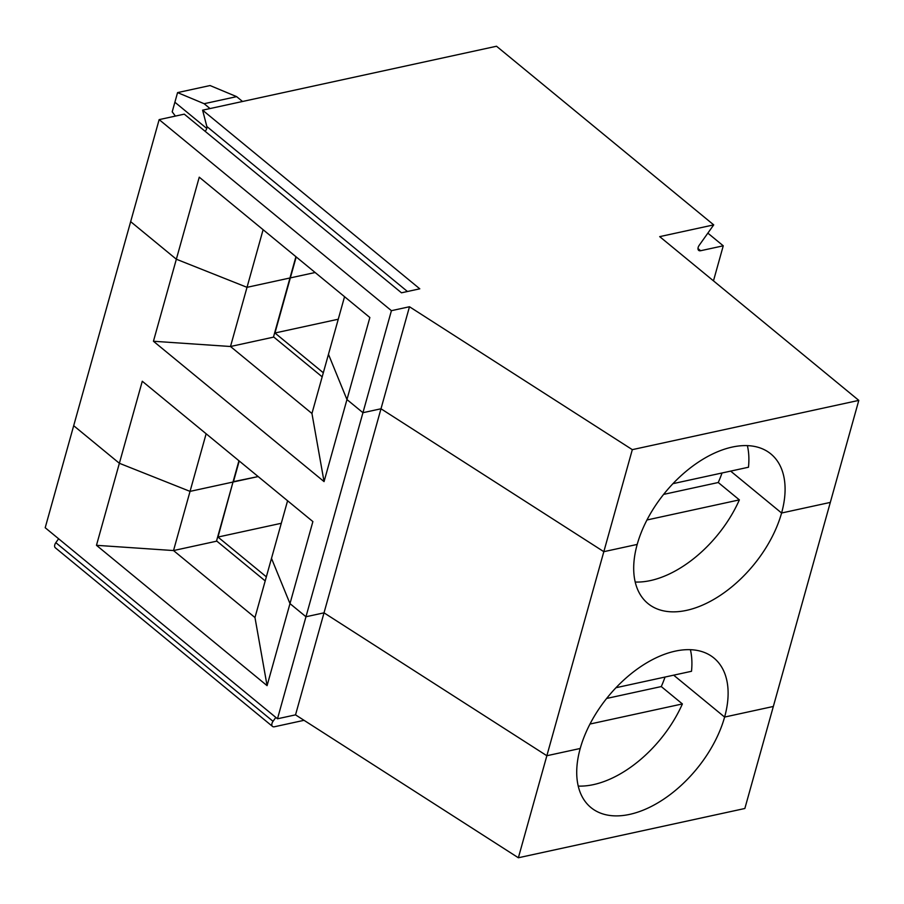 <?xml version="1.0" encoding="UTF-8"?>
<svg xmlns="http://www.w3.org/2000/svg" width="904" height="904" viewBox="0 0 904 904"><rect width="100%" height="100%" fill="white"/><g stroke="black" fill="none" stroke-linecap="round" stroke-linejoin="round"><path stroke-width="1.36" d="M175.41 116.085L172.201 111.847L174.879 102.231L206.756 128.447L174.879 102.231L177.568 92.603L204.146 103.711L210.033 108.559M713.719 224.881L659.705 236.633L858.8 400.382L830.313 502.409L781.587 513.009A96.807 57.178 -50.6 0 1 721.335 594.674A96.807 57.178 -50.6 0 1 647.897 603.488A96.807 57.178 -50.6 0 1 637.196 544.423L603.827 551.677L632.314 449.65L409.478 306.75L391.421 310.671L159.149 119.622L184.28 114.153L401.478 292.806L419.784 288.817L202.598 110.175L496.522 46.24L713.719 224.881L699.21 245.289A4.836 2.859 129.4 0 0 698.69 250.385A4.836 2.859 129.4 0 0 700.634 250.724L723.256 245.809L713.471 280.85M287.585 500.759L271.494 558.367L289.981 603.612L305.97 616.754L324.016 612.833L546.852 755.733L580.221 748.478A96.807 57.178 -50.6 0 0 590.922 807.543A96.807 57.178 -50.6 0 0 629.625 814.391A96.807 57.178 -50.6 0 0 724.612 717.064L773.338 706.465L744.851 808.492L518.365 857.76L295.529 714.861L277.483 718.782L45.2 527.733L73.687 425.705L119.373 463.277L96.468 545.315L173.523 550.559L254.973 617.545L271.494 558.367L289.981 603.612L305.97 616.754L324.016 612.833L546.852 755.733L580.221 748.478A96.807 57.178 129.4 0 1 675.209 651.151A96.807 57.178 129.4 0 1 713.911 658.01A96.807 57.178 129.4 0 1 724.612 717.064L673.672 675.175L724.612 717.064L773.338 706.465L830.313 502.409L781.587 513.009A96.807 57.178 -50.6 0 0 770.886 453.955A96.807 57.178 -50.6 0 0 697.436 462.769A96.807 57.178 -50.6 0 0 637.196 544.423L603.827 551.677L380.991 408.777L409.478 306.75M747.382 445.638A96.807 57.178 -50.6 0 1 748.478 467.232L672.96 483.663M177.568 92.603L210.056 85.541L236.633 96.638L242.521 101.485M204.146 103.711L236.633 96.638M323.316 372.776L274.952 333L296.196 256.928M518.365 857.76L603.827 551.677L380.991 408.777L362.945 412.699L346.955 399.557L369.86 317.519L199.253 177.184L176.348 259.222L130.662 221.649L159.149 119.622M295.529 714.861L380.991 408.777L362.945 412.699L391.421 310.671M277.483 718.782L362.945 412.699L346.955 399.557L328.468 354.311L344.548 296.704M290.331 277.901L315.134 272.511L290.331 277.901M263.109 229.718L247.018 287.325L289.969 277.98L273.449 337.158L230.497 346.503L311.948 413.49L324.05 481.595L346.955 399.557L328.468 354.311L311.948 413.49M295.913 256.702L289.969 277.98L247.018 287.325L176.348 259.222L153.443 341.26L230.497 346.503L247.018 287.325L176.348 259.222L130.662 221.649L73.687 425.705L119.373 463.277L190.043 491.38L173.523 550.559L216.474 541.213L233.006 482.035L190.043 491.38L206.135 433.773M781.587 513.009L730.635 471.108L781.587 513.009M858.8 400.382L632.314 449.65M202.598 110.175L206.846 126.503A4.836 2.859 -50.6 0 1 205.129 131.295M707.855 233.13L723.256 245.809M615.986 687.718L691.504 671.288A96.807 57.178 129.4 0 0 690.407 649.693M274.952 333L338.265 319.225M266.341 576.831L217.977 537.055L233.085 481.73L258.16 476.566L233.368 481.956L239.221 460.983M238.938 460.757L233.006 482.035L190.043 491.38L119.373 463.277L142.278 381.251L312.886 521.574L267.075 685.65L96.468 545.315M322.174 376.855L273.539 336.853M646.959 519.981L739.37 499.878A96.807 57.178 -50.6 0 1 635.196 582.029M739.37 499.878L718.251 482.51A96.807 57.178 -50.6 0 0 722.025 472.984M153.443 341.26L324.05 481.595M663.615 494.398L718.251 482.51M304.038 720.318L274.443 726.759A4.836 2.859 -50.6 0 1 272.511 726.42A4.836 2.859 -50.6 0 1 273.031 721.313L275.81 717.414M272.511 726.42L55.313 547.767A4.836 2.859 -50.6 0 1 55.833 542.671L58.613 538.761M265.2 580.91L216.564 540.908M578.221 786.084A96.807 57.178 129.4 0 0 593.431 784.627A96.807 57.178 129.4 0 0 682.396 703.933L589.984 724.036M606.64 698.453L661.276 686.565A96.807 57.178 129.4 0 0 665.05 677.039M661.276 686.565L682.396 703.933M217.977 537.055L281.291 523.28M254.973 617.545L267.075 685.65M700.634 250.724L697.99 248.555M206.846 126.503L407.455 291.506M55.833 542.671L273.031 721.313"/></g></svg>
